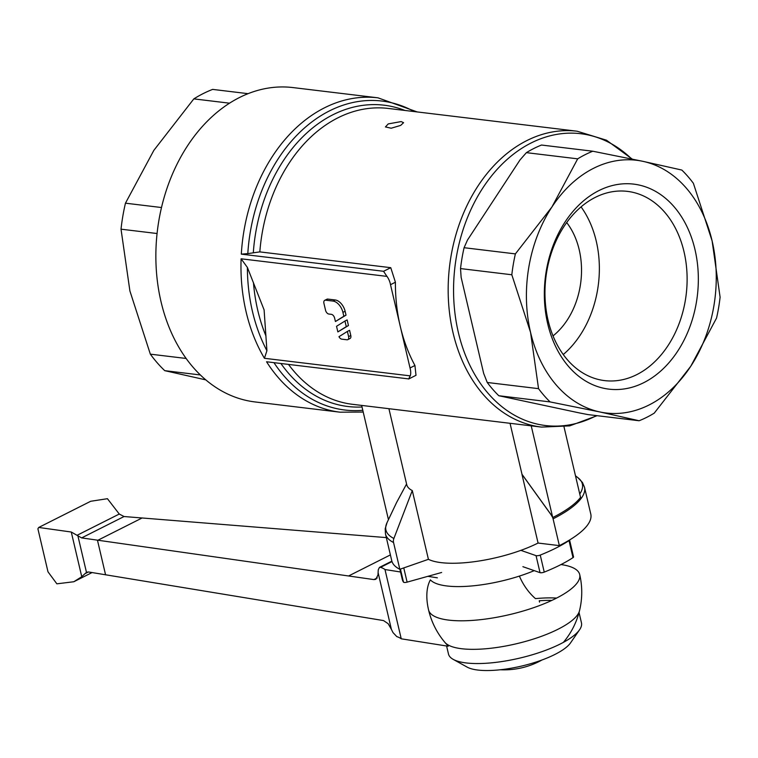 <?xml version="1.0" encoding="UTF-8"?>
<svg xmlns="http://www.w3.org/2000/svg" width="758" height="758" viewBox="0 0 758 758"><rect width="100%" height="100%" fill="white"/><g stroke="black" fill="none" stroke-linecap="round" stroke-linejoin="round"><path stroke-width="1.14" d="M247.79 253.617L259.833 251.893L390.758 267.678L395.411 282.222A149.004 110.488 96.9 0 0 400.262 326.328A149.004 110.488 96.9 0 0 414.939 365.489L416 375.305L408.827 378.924L266.56 361.765A158.318 117.395 -83.1 0 0 340.096 412.191L254.991 401.939A158.318 117.395 -83.1 0 1 156.129 266.74A158.318 117.395 -83.1 0 1 239.414 97.555A158.318 117.395 -83.1 0 1 292.891 87.568L377.996 97.829L417.184 111.938M408.647 379.019L410.277 375.665M410.277 375.873L264.428 358.288L266.92 350.717L264.106 309.918L247.383 267.422L241.101 258.8L387.006 276.395A12.981 7.817 63.3 0 1 390.285 283.634A12.981 7.817 63.3 0 1 390.503 284.695L410.031 367.962A13.369 8.044 63.3 0 1 410.249 368.805A13.369 8.044 63.3 0 1 410.277 375.873M387.12 276.67L383.501 271.222M390.758 267.678L383.586 271.288L241.319 254.138L247.8 253.617A155.589 115.377 -83.1 0 1 329.503 110.876A155.589 115.377 -83.1 0 1 414.238 111.578M388.257 123.905L401.171 121.583L403.569 122.692L400.669 125.402L391.204 128.216L385.434 126.946L388.257 123.905M596.499 415.611A146.967 108.981 -83.1 0 1 458.344 332.421A146.967 108.981 -83.1 0 1 531.121 142.978A146.967 108.981 -83.1 0 1 631.698 158.991M566.69 222.549A71.404 52.946 -83.1 0 1 579.207 249.761A71.404 52.946 -83.1 0 1 553.027 335.898M581.064 206.877A95.3 70.665 -83.1 0 1 563.26 354.536M636.824 374.604A95.3 70.665 -83.1 0 1 604.638 380.611A95.3 70.665 -83.1 0 1 545.125 299.23A95.3 70.665 -83.1 0 1 595.257 197.383A95.3 70.665 -83.1 0 1 627.444 191.376A95.3 70.665 -83.1 0 1 686.956 272.757A95.3 70.665 -83.1 0 1 636.824 374.604M643.855 382.629A103.249 76.558 -83.1 0 1 547.693 323.723A103.249 76.558 -83.1 0 1 598.82 190.637A103.249 76.558 -83.1 0 1 694.982 249.543A103.249 76.558 -83.1 0 1 643.855 382.629M414.939 365.489L410.031 367.962M395.411 282.222L390.503 284.695M324.737 300.32L326.925 299.221A3.724 2.246 63.3 0 1 327.788 299.078L335.235 299.978A11.171 6.727 63.3 0 1 345.117 311.263L346.027 315.148L335.424 321.515L334.619 318.104A3.724 2.246 -116.7 0 0 331.331 314.333L328.849 314.039A3.724 2.246 63.3 0 1 325.552 310.278L323.931 303.352A3.724 2.246 63.3 0 1 324.737 300.32A3.724 2.246 63.3 0 1 325.599 300.187L333.046 301.078A11.171 6.727 63.3 0 1 342.919 312.372L343.838 316.247L335.424 321.515M344.956 321.032L347.145 319.923L348.462 325.542L337.86 331.909L336.543 326.291L344.956 321.032L346.273 326.641L337.86 331.909M347.391 331.417L349.58 330.317L350.802 335.51A3.724 2.246 63.3 0 1 349.997 338.542L347.808 339.641A3.724 2.246 63.3 0 1 346.937 339.783L341.981 339.177A3.724 2.246 63.3 0 1 338.978 336.685L347.391 331.417L348.614 336.618A3.724 2.246 63.3 0 1 347.808 339.641M346.027 315.148L343.838 316.247M348.462 325.542L346.273 326.641M392.691 409.159L541.468 427.086A149.004 110.488 -83.1 0 1 541.468 427.086A149.004 110.488 -83.1 0 1 453.019 332.686A149.004 110.488 -83.1 0 1 526.801 140.609A149.004 110.488 -83.1 0 1 577.132 131.219L388.229 108.441A149.004 110.488 -83.1 0 0 337.897 117.841A149.004 110.488 -83.1 0 0 259.833 251.893M388.92 408.704L406.743 484.703A70.267 20.836 -13.2 0 0 412.286 490.568L428.412 559.309A70.267 20.836 166.8 0 0 538.076 543.041L521.949 474.3A70.267 20.836 -13.2 0 0 521.997 474.281L510.039 423.305M521.949 474.3L551.341 515.118A100.88 29.922 166.8 0 0 551.388 515.089L521.997 474.281M552.771 517.648L550.914 514.502M531.225 425.854L552.734 517.543A102.074 30.273 166.8 0 0 580.552 497.4L564.009 426.858M575.483 475.787L578.146 477.881A100.88 29.922 166.8 0 1 579.756 493.979M551.341 515.118A6.31 3.799 63.3 0 1 553.075 518.832L559.357 545.618L538.057 543.05M428.422 559.319L399.826 569.286L393.544 542.501A6.31 5.676 -63.4 0 1 393.885 538.474A100.88 29.922 166.8 0 1 386.997 522.717L396.567 502.563L406.572 483.983M388.447 519.656L361.651 405.416M520.879 550.355L536.039 555.633L540.037 572.66A3.108 0.919 -13.2 0 0 544.244 572.11A96.238 28.539 -13.2 0 0 560.048 565.042A96.238 28.539 -13.2 0 0 573.001 557.632A3.108 0.919 -13.2 0 0 573.541 556.912L569.571 539.99M569.552 539.999A3.108 0.919 166.8 0 1 569.012 540.596A96.238 28.539 166.8 0 1 556.05 548.015A96.238 28.539 166.8 0 1 540.246 555.083A3.108 0.919 166.8 0 1 536.039 555.633M399.902 569.258L402.252 579.292A96.238 28.539 -13.2 0 0 403.493 582.144A3.108 0.919 -13.2 0 0 407.103 582.135L441.639 572.48M522.897 566.69L540.037 572.66M393.885 538.474L412.286 490.568M553.075 518.832A102.216 30.32 166.8 0 0 584.513 487.309A102.216 30.32 166.8 0 1 584.513 487.309L590.785 514.066A102.216 30.32 166.8 0 1 559.357 545.618M399.826 569.286A102.216 30.32 166.8 0 1 391.763 560.749L385.481 533.964A102.216 30.32 166.8 0 1 385.481 533.964L385.187 528.781L387.054 522.594M400.546 571.996L384.988 569.533A50.957 15.113 -13.2 0 0 380.544 567.344L379.445 567.401L378.27 569.808L378.1 572.65L391.403 629.377L392.985 632.56L396.794 636.616A50.957 15.113 166.8 0 1 401.238 638.805L448.196 646.242M437.366 577.833L427.882 576.326M534.238 570.641A69.888 20.731 166.8 0 1 446.926 585.972A69.888 20.731 166.8 0 1 430.383 579.861A46.134 25.905 -115.4 0 0 428.147 608.011A46.134 25.905 -115.4 0 0 428.535 609.783A46.134 25.905 -115.4 0 0 428.63 610.181M428.535 609.783A77.61 23.015 -13.2 0 0 428.573 609.963A77.61 77.61 0 0 0 443.828 641.088A46.134 25.905 -115.4 0 0 445.098 642.613A69.888 20.731 166.8 0 0 461.641 648.725A69.888 20.731 166.8 0 0 533.926 638.899A69.888 20.731 166.8 0 0 579.472 610.863L579.472 610.863A77.61 77.61 0 0 0 579.69 574.517A77.61 23.015 -13.2 0 0 561.005 564.558M384.988 569.533L401.238 638.805M448.13 645.968A77.61 77.61 0 0 1 428.573 609.963A77.61 23.015 -13.2 0 0 448.783 620.12A77.61 23.015 -13.2 0 0 534.352 607.433A77.61 23.015 -13.2 0 0 579.69 574.517A77.61 77.61 0 0 1 563.365 642.386M519.401 576.089A42.694 28.046 61.1 0 0 535.461 598.621A69.888 20.731 166.8 0 1 556.609 598.081M539.554 602.127L539.232 600.772A68.296 20.258 166.8 0 1 551.843 600.402M579.046 612.53L581.462 622.83A68.296 20.258 166.8 0 1 579.605 629.718A68.296 20.258 166.8 0 1 560.456 643.902A68.296 20.258 166.8 0 1 453.199 659.365A68.296 20.258 166.8 0 1 448.48 654.012L446.595 645.987M579.605 629.718L570.566 642.85A55.874 16.572 166.8 0 1 554.894 654.457A55.874 16.572 166.8 0 1 467.136 667.106L453.199 659.365M378.1 572.65L378.005 574.886L375.845 579.292L373.931 579.595L81.627 537.905L71.271 532.021L38.734 527.454L90.695 501.275L107.428 498.698L119.271 514.038L124.056 516.53L386.334 537.602M88.421 571.958L85.161 573.598L86.649 572.224L88.553 571.977L383.548 620.584L388.153 623.701L391.403 629.377M38.734 527.454L37.9 528.809L47.991 571.826L56.869 583.831L73.81 581.746L81.76 576.734L71.271 532.021M81.333 577.056L85.36 573.342M377.238 577.928L373.931 579.595M119.271 514.038L77.24 535.205M186.165 358.468L150.34 354.157A157.825 117.026 96.9 0 0 164.732 370.662L200.387 374.964M248.065 93.67L212.657 89.397A157.825 117.026 96.9 0 0 193.83 98.881L229.522 103.183M161.492 207.531L125.458 203.182A157.825 117.026 96.9 0 0 122.843 216.096A157.825 117.026 96.9 0 0 121.024 229.181L157.067 233.521M150.34 354.157L129.902 290.968L121.024 229.181M125.458 203.182L153.865 150.34L193.83 98.881M205.835 379.881L164.732 370.662M577.691 158.839L551.909 207.01A127.278 94.38 -83.1 0 1 593.58 168.295A127.278 94.38 -83.1 0 1 642.689 161.283A127.278 94.38 -83.1 0 1 712.113 240.902A127.278 94.38 -83.1 0 1 690.765 366.256A127.278 94.38 -83.1 0 1 649.094 404.971A127.278 94.38 -83.1 0 1 599.976 411.982A127.278 94.38 -83.1 0 1 530.553 332.355A127.278 94.38 -83.1 0 1 551.909 207.01L515.383 253.892A141.244 104.737 96.9 0 0 511.821 274.766L530.553 332.355L538.54 388.655A141.244 104.737 96.9 0 0 550.1 401.92L599.976 411.982L639.117 420.747A141.244 104.737 96.9 0 0 646.764 417.317A141.244 104.737 96.9 0 0 654.239 413.138L690.765 366.256L716.547 318.076A141.244 104.737 96.9 0 0 720.1 297.202L712.113 240.902L693.39 183.313A141.244 104.737 96.9 0 0 681.821 170.057L642.689 161.283L592.803 151.221A141.244 104.737 96.9 0 0 585.157 154.66A141.244 104.737 96.9 0 0 577.691 158.839L526.393 152.652A141.244 104.737 -83.1 0 1 533.869 148.473A141.244 104.737 -83.1 0 1 541.515 145.034L592.803 151.221M511.821 274.766L460.532 268.578A141.244 104.737 -83.1 0 1 464.086 247.705L467.478 240.068L520.016 159.929L526.393 152.652M550.1 401.92L498.811 395.733L579.349 412.911L587.829 414.569L639.117 420.747M498.811 395.733A141.244 104.737 -83.1 0 1 487.242 382.477L538.54 388.655M464.086 247.705L515.383 253.892M487.242 382.477L483.651 373.362L461.129 277.333L460.532 268.578M264.428 358.288A158.318 117.395 -83.1 0 1 246.123 311.889A158.318 117.395 -83.1 0 1 241.101 258.8M241.319 254.138A158.318 117.395 -83.1 0 1 324.519 107.807A158.318 117.395 -83.1 0 1 377.996 97.829M266.92 350.717A155.589 115.377 -83.1 0 1 252.452 311.443A155.589 115.377 -83.1 0 1 247.383 267.432M362.798 410.286A155.589 115.377 -83.1 0 1 273.96 362.665M253.333 252.433A151.742 112.516 -83.1 0 1 332.914 114.771A151.742 112.516 -83.1 0 1 404.933 110.46M362.021 406.999A151.742 112.516 -83.1 0 1 280.905 363.499M392.834 409.168L352.555 404.317A149.004 110.488 -83.1 0 1 288.504 364.418M265.973 336.031A151.742 112.516 -83.1 0 1 257.767 310.363A151.742 112.516 -83.1 0 1 253.466 282.734M350.802 335.51L348.614 336.618M345.117 311.263L342.919 312.372M327.788 299.078L325.599 300.187M335.235 299.978L333.046 301.078M393.544 542.501A102.216 30.32 166.8 0 1 385.481 533.983M569.012 540.596L573.001 557.632M403.768 567.913L407.103 582.135M540.246 555.083L544.244 572.11M400.423 569.078L403.493 582.144M392 561.574L380.544 567.344M97.46 540.208L105.58 574.839M77.903 535.849L86.459 572.328M390.389 554.913L348.566 575.976M142.172 517.941L97.848 540.264M124.056 516.53L81.627 537.905M340.096 412.191L363.205 412.049M597.133 415.687L569.713 425.873L541.468 427.095M584.513 487.309L582.466 482.505L578.032 477.796M391.867 561.147L379.445 567.401M92.05 572.565L73.81 581.746M500.356 669.759A77.61 77.61 0 0 0 541.989 659.991M577.132 131.219L606.485 140.202L632.229 159.095"/></g></svg>
